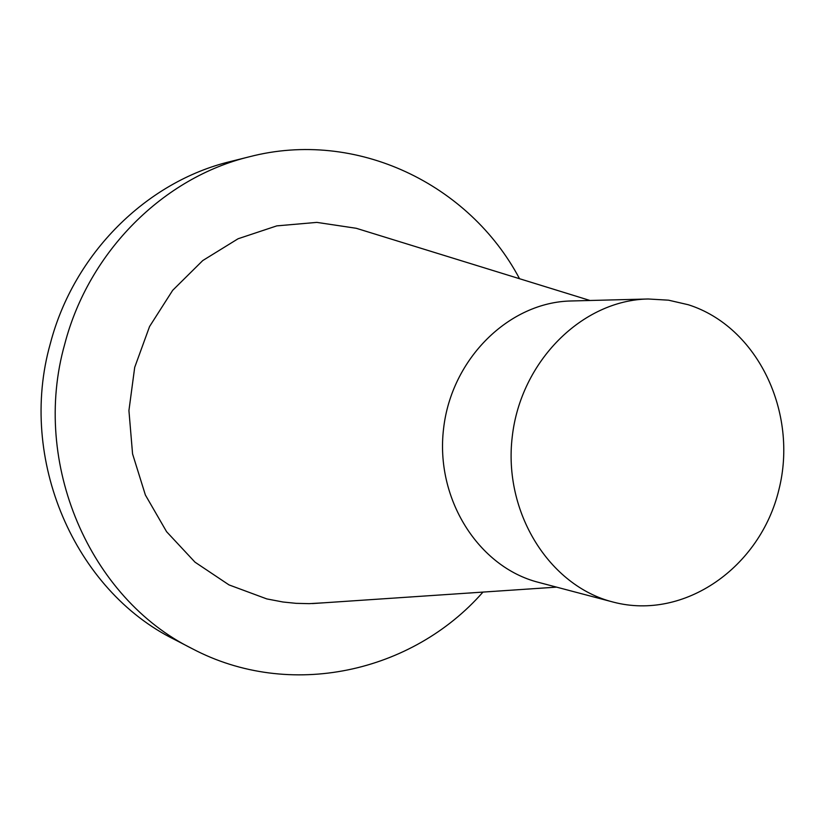 <?xml version="1.0" encoding="UTF-8"?>
<svg xmlns="http://www.w3.org/2000/svg" width="825" height="825" viewBox="0 0 825 825"><rect width="100%" height="100%" fill="white"/><g stroke="black" fill="none" stroke-linecap="round" stroke-linejoin="round"><path stroke-width="1.24" d="M482.976 592.082C412.366 672.705 289.74 700.208 192.204 648.667C89.843 598.3 30.958 463.341 64.763 344.035C88.863 251.295 163.742 177.354 249.614 156.719C356.4 129.009 469.394 184.006 519.533 278.726M323.957 602.797L309.189 603.653L296.062 603.333L282.975 602.002L266.784 598.909L229.01 584.904L194.999 562.165L166.598 531.712L145.375 495L132.567 453.894L128.927 410.572L134.702 367.342L149.562 326.525L172.683 290.317L202.744 260.566L238.085 238.755L276.798 225.875L316.862 222.389L356.256 228.288L367.269 231.691M192.204 648.667L174.57 639.53C74.786 590.401 17.49 459.339 50.346 343.53C73.776 253.512 146.633 181.675 230.34 161.545L249.614 156.719M648.202 298.99L571.251 300.97C509.283 302.043 451.45 358.586 443.572 428.67C435.105 498.692 478.356 567.033 538.416 582.337L613.563 602.178C684.513 620.678 760.279 567.239 778.872 489.833C798.466 412.696 757.69 326.772 688.308 304.745L668.528 300.176L648.202 298.99C582.44 300.083 520.761 361.072 512.253 436.683C503.116 512.232 549.11 585.781 612.851 601.992M589.999 300.486L356.256 228.288M556.545 587.132L312.469 603.57"/></g></svg>
